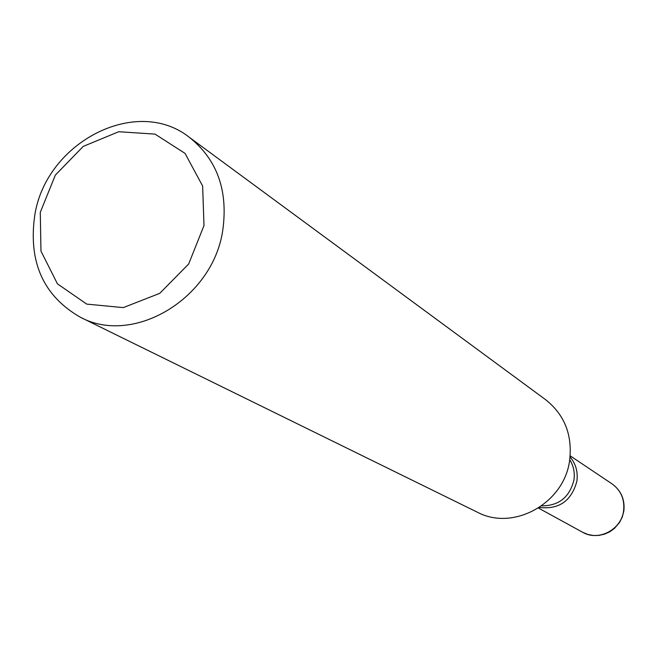 <?xml version="1.0" encoding="UTF-8"?>
<svg xmlns="http://www.w3.org/2000/svg" width="657" height="657" viewBox="0 0 657 657"><rect width="100%" height="100%" fill="white"/><g stroke="black" fill="none" stroke-linecap="round" stroke-linejoin="round"><path stroke-width="0.99" d="M80.162 317.134L477.286 512.164C513.429 531.628 564.593 503.155 569.676 460.023C572.502 434.794 564.47 414.674 545.581 399.661L189.331 137.313C217.155 159.52 228.291 190.555 222.748 230.426C212.794 298.721 133.223 346.116 80.162 317.134C43.231 295.79 28.111 261.798 34.788 215.151C46.089 142.167 136.426 95.331 189.331 137.313M576.903 481.121C571.549 500.921 559.05 509.701 539.405 507.45C559.05 509.701 571.549 500.921 576.903 481.121C578.086 471.898 575.811 463.842 570.071 456.952C575.811 463.842 578.086 471.898 576.903 481.121M40.282 212.351L40.956 251.064L57.422 283.824L86.732 304.109L123.278 307.616L159.758 293.342L188.674 263.991L203.999 225.556L202.627 185.997L185.028 153.377L155.011 134.11L118.712 131.728L83.234 146.396L55.344 175.107L40.282 212.351M541.697 505.874C558.935 505.816 569.693 497.152 573.963 479.881C574.965 472.523 573.553 465.797 569.726 459.711M612.004 483.839C621.079 490.483 625.029 499.517 623.863 510.932L622.31 516.952L619.51 522.512L614.41 528.442L609.753 531.8L604.539 534.149L598.995 535.398L593.337 535.488L587.793 534.428L582.611 532.252C598.453 541.697 621.489 529.665 623.616 510.686C624.799 499.32 620.931 490.377 612.004 483.839L570.177 455.827M582.611 532.252L538.461 508.066"/></g></svg>

